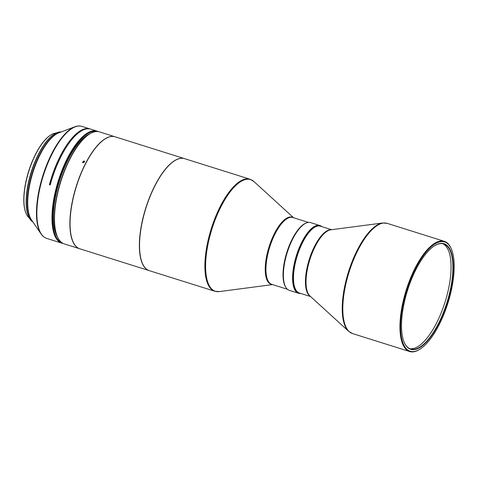 <?xml version="1.0" encoding="UTF-8"?>
<svg xmlns="http://www.w3.org/2000/svg" width="478" height="478" viewBox="0 0 478 478"><rect width="100%" height="100%" fill="white"/><g stroke="black" fill="none" stroke-linecap="round" stroke-linejoin="round"><path stroke-width="0.72" d="M29.355 218.082A44.98 16.915 -72.5 0 1 26.075 213.451A44.98 16.915 -72.5 0 1 28.178 173.341A44.98 16.915 -72.5 0 1 50.74 135.017A44.98 16.915 -72.5 0 1 56.075 133.093M26.009 213.29A44.699 16.808 -72.5 0 1 25.943 213.134A44.699 16.808 -72.5 0 1 28.029 173.281A44.699 16.808 -72.5 0 1 50.453 135.196A44.699 16.808 -72.5 0 1 50.596 135.107M32.91 221.971A47.346 17.806 -72.5 0 1 28.596 216.51L28.381 215.99A46.874 17.626 -72.5 0 1 30.568 174.189A46.874 17.626 -72.5 0 1 54.08 134.252L54.564 133.948A47.346 17.806 -72.5 0 1 61.226 131.946M28.596 216.51A47.346 17.806 -72.5 0 1 30.807 174.291A47.346 17.806 -72.5 0 1 54.564 133.948M442.718 243.714A55.066 20.709 -72.5 0 1 446.255 298.057A55.066 20.709 -72.5 0 1 409.718 348.659M406.33 294.382A55.352 20.811 107.5 0 0 404.167 342.278A55.352 20.811 107.5 0 0 448.466 298.732A55.352 20.811 107.5 0 0 434.514 245.764A55.352 20.811 107.5 0 0 406.33 294.382M404.101 342.123A55.066 20.709 107.5 0 0 410.632 349.006A55.066 20.709 107.5 0 0 448.107 298.642A55.066 20.709 107.5 0 0 443.668 243.947A55.066 20.709 107.5 0 0 434.371 245.859M405.589 294.305A57.294 21.546 -72.5 0 1 451.447 249.229A57.294 21.546 -72.5 0 1 449.206 298.81A57.294 21.546 -72.5 0 1 420.031 349.131A57.294 21.546 -72.5 0 1 405.589 294.305M420.031 349.131L419.553 349.43A57.766 21.719 -72.5 0 1 411.289 351.868A57.766 21.719 -72.5 0 1 409.652 351.527A57.766 21.719 -72.5 0 1 404.991 294.155A57.766 21.719 -72.5 0 1 442.67 240.984A57.766 21.719 -72.5 0 1 444.307 241.318A57.766 21.719 -72.5 0 1 451.226 248.703L451.447 249.229M310.569 296.545L299.359 293.02A35.037 13.175 -72.5 0 1 295.159 288.539A35.037 13.175 -72.5 0 1 296.533 258.222A35.037 13.175 -72.5 0 1 314.375 227.444A35.037 13.175 -72.5 0 1 320.38 226.172L331.595 229.697M295.117 288.437A34.846 13.103 -72.5 0 1 295.075 288.33A34.846 13.103 -72.5 0 1 296.438 258.174A34.846 13.103 -72.5 0 1 314.183 227.564A34.846 13.103 -72.5 0 1 314.279 227.504M79.826 248.805A58.71 22.078 -72.5 0 1 79.742 248.775L64.345 243.935A58.71 22.078 -72.5 0 1 57.312 236.431L57.091 235.905A58.238 21.898 -72.5 0 1 59.368 185.506A58.238 21.898 -72.5 0 1 89.028 134.354L89.506 134.049A58.71 22.078 -72.5 0 1 97.9 131.575A58.71 22.078 -72.5 0 1 99.567 131.916L114.971 136.762A58.71 22.078 -72.5 0 1 115.055 136.792M57.312 236.431A58.71 22.078 -72.5 0 1 59.607 185.619A58.71 22.078 -72.5 0 1 89.506 134.049M79.742 248.775A58.71 22.078 -72.5 0 1 75.01 190.459A58.71 22.078 -72.5 0 1 113.304 136.421A58.71 22.078 -72.5 0 1 114.971 136.762M82.861 162.669L84.612 162.006M83.064 162.759L84.612 161.433L84.032 160.913L82.485 162.233L83.064 162.759M105.029 138.978A58.615 22.042 107.5 0 0 104.981 139.008A58.615 22.042 107.5 0 0 75.13 190.489A58.615 22.042 107.5 0 0 74.544 192.61A58.615 22.042 107.5 0 0 72.835 241.217A58.615 22.042 107.5 0 0 72.859 241.271M184.526 158.636A58.71 22.078 107.5 0 0 184.442 158.612L115.138 136.816A58.71 22.078 107.5 0 0 105.076 138.949A58.71 22.078 107.5 0 0 74.592 192.634A58.71 22.078 107.5 0 0 72.883 241.324A58.71 22.078 107.5 0 0 79.91 248.829L149.22 270.626A58.71 22.078 107.5 0 0 149.303 270.65M184.442 158.612A58.71 22.078 107.5 0 0 143.902 214.431A58.71 22.078 107.5 0 0 149.22 270.626M174.5 160.823A58.615 22.042 107.5 0 0 174.452 160.853A58.615 22.042 107.5 0 0 144.117 214.09A58.615 22.042 107.5 0 0 144.021 214.455A58.615 22.042 107.5 0 0 142.313 263.067A58.615 22.042 107.5 0 0 142.336 263.121M144.165 214.114A58.71 22.078 -72.5 0 1 174.548 160.793A58.71 22.078 -72.5 0 1 184.61 158.66L249.964 179.214A58.71 22.078 107.5 0 0 209.519 234.668A58.71 22.078 107.5 0 0 214.742 291.227L149.387 270.679A58.71 22.078 -72.5 0 1 142.354 263.169A58.71 22.078 -72.5 0 1 144.165 214.114M320.254 226.136A35.037 13.175 107.5 0 0 296.282 258.138A35.037 13.175 107.5 0 0 299.234 292.978M300.764 293.462A35.509 13.354 -72.5 0 1 298.547 293.265A35.509 13.354 -72.5 0 1 295.679 257.989A35.509 13.354 -72.5 0 1 319.854 225.508A35.509 13.354 -72.5 0 1 321.784 226.614M298.547 293.265L289.339 290.367A35.509 13.354 -72.5 0 1 285.085 285.826A35.509 13.354 -72.5 0 1 286.471 255.097A35.509 13.354 -72.5 0 1 304.558 223.907A35.509 13.354 -72.5 0 1 310.646 222.617L319.854 225.508M285.085 285.826L284.864 285.306A35.037 13.175 -72.5 0 1 286.232 254.983A35.037 13.175 -72.5 0 1 304.08 224.206L304.558 223.907M285.904 287.439A35.037 13.175 -72.5 0 1 285.778 255.975A35.037 13.175 -72.5 0 1 306.153 223.047M61.746 242.591A58.238 21.898 -72.5 0 1 57.695 184.98A58.238 21.898 -72.5 0 1 96.67 131.534M63.12 243.439A58.71 22.078 -72.5 0 1 61.829 243.147A58.71 22.078 -72.5 0 1 57.097 184.831A58.71 22.078 -72.5 0 1 97.058 131.127A58.71 22.078 -72.5 0 1 98.283 131.623M64.363 150.337A56.733 21.331 107.5 0 0 50.734 182.668A56.733 21.331 107.5 0 0 50.142 184.813L49.401 184.681A58.71 22.078 -72.5 0 1 49.981 182.59A58.71 22.078 -72.5 0 1 89.942 128.893A58.71 22.078 -72.5 0 1 90.354 129.036M97.058 131.127L90.778 129.156A58.71 22.078 107.5 0 0 50.817 182.853A58.71 22.078 107.5 0 0 50.238 184.95L49.401 184.681M90.151 133.655A56.733 21.331 107.5 0 0 58.268 185.04A56.733 21.331 107.5 0 0 57.617 237.124M32.253 220.997A47.346 17.806 -72.5 0 1 31.799 174.601A47.346 17.806 -72.5 0 1 60.126 132.358M348.599 331.272L309.911 295.948A35.187 13.235 -72.5 0 1 309.093 262.183A35.187 13.235 -72.5 0 1 330.71 229.816L382.651 222.993A57.617 21.665 107.5 0 0 347.255 275.985A57.617 21.665 107.5 0 0 348.599 331.272L352.513 333.56A57.766 21.719 -72.5 0 1 347.853 276.182A57.766 21.719 -72.5 0 1 385.531 223.017A57.766 21.719 -72.5 0 1 387.168 223.351L444.307 241.318M310.389 296.384A35.037 13.175 -72.5 0 1 308.495 261.98A35.037 13.175 -72.5 0 1 331.35 229.733M287.409 289.262L271.827 284.362A35.037 13.175 -72.5 0 1 268.708 250.609A35.037 13.175 -72.5 0 1 292.847 217.514L308.43 222.413M272.335 284.524A35.187 13.235 -72.5 0 1 267.997 250.4A35.187 13.235 -72.5 0 1 293.361 217.675M272.574 284.601L219.324 291.592A58.561 22.018 -72.5 0 1 210.23 234.877A58.561 22.018 -72.5 0 1 253.932 181.538L249.964 179.214M41.054 233.903L31.434 219.802A47.519 17.871 -72.5 0 1 32.217 174.739A47.519 17.871 -72.5 0 1 58.77 132.872L74.729 126.819A58.543 22.012 107.5 0 0 42.016 178.396A58.543 22.012 107.5 0 0 41.054 233.903C42.596 236.174 44.484 237.668 46.725 238.397A58.71 22.078 -72.5 0 1 41.986 180.081A58.71 22.078 -72.5 0 1 42.434 178.533A58.71 22.078 -72.5 0 1 81.947 126.377L89.942 128.893M293.594 217.753L253.932 181.538M46.725 238.397L61.829 243.147M219.324 291.592L214.742 291.227M352.513 333.56L409.652 351.527M382.651 222.993L387.168 223.351M74.729 126.819C77.293 125.839 79.701 125.69 81.947 126.377M25.943 213.134L26.075 213.451"/></g></svg>
